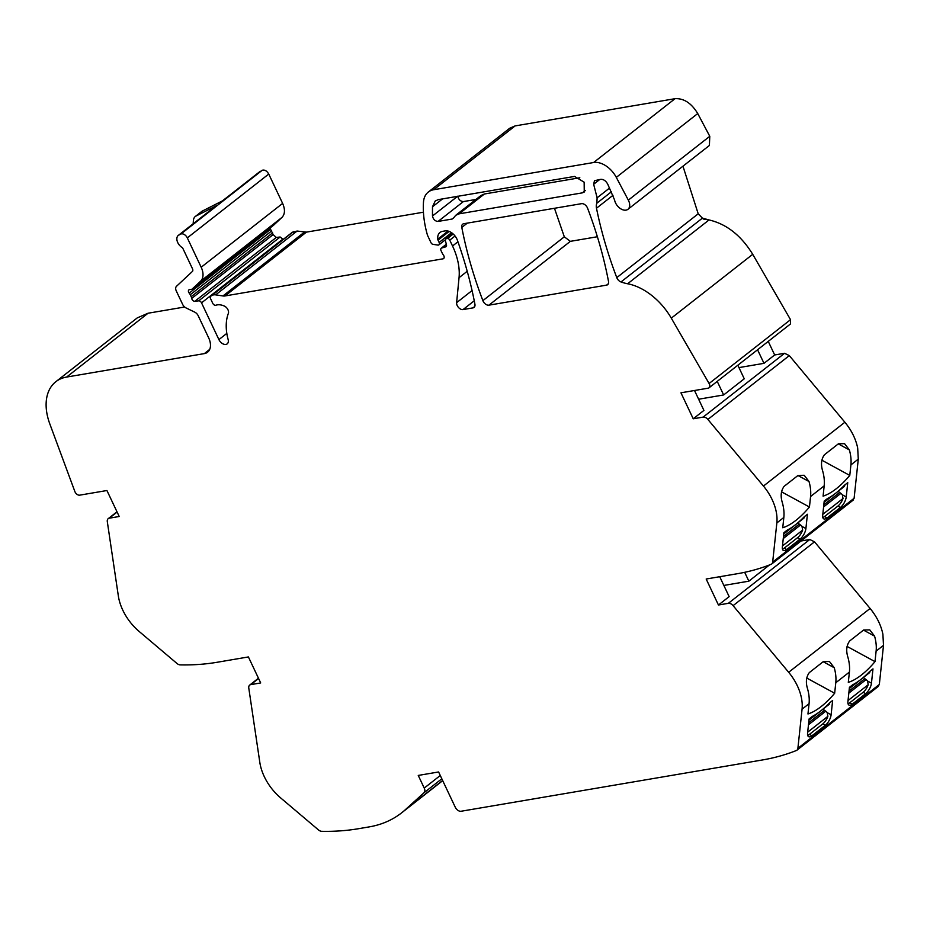 <?xml version="1.0" encoding="UTF-8"?>
<svg xmlns="http://www.w3.org/2000/svg" width="930" height="930" viewBox="0 0 930 930"><rect width="100%" height="100%" fill="white"/><g stroke="black" fill="none" stroke-linecap="round" stroke-linejoin="round"><path stroke-width="1.4" d="M474.753 306.481L472.963 307.888A5.301 3.429 51.9 0 0 474.033 307.423A5.301 3.429 51.9 0 0 474.916 304.191A371.512 240.568 51.9 0 0 457.386 240.231A10.602 6.87 51.9 0 0 445.191 230.896L442.599 231.338A12.729 8.242 51.9 0 0 440.018 232.454A12.729 8.242 51.9 0 0 437.739 239.138A2.662 1.721 51.9 0 0 438.03 240.138L439.123 242.439A2.651 1.721 51.9 0 1 438.937 244.834A2.651 1.721 51.9 0 1 437.891 245.078L432.938 244.334A2.127 1.372 51.9 0 1 431.009 242.73L427.765 235.848A5.313 3.441 51.9 0 1 427.358 234.802A101.033 65.425 51.9 0 1 423.476 202.217A26.517 17.17 51.9 0 1 428.288 192.068A26.517 17.17 51.9 0 1 433.682 189.732L593.607 162.518A21.216 13.741 51.9 0 1 616.299 177.374L697.733 113.553L709.776 136.292L709.392 145.475L627.959 209.297A9.544 6.185 -128.1 0 1 615.532 202.891A9.544 6.185 -128.1 0 1 614.579 199.985L607.743 184.175C605.883 180.827 603.558 179.223 600.745 179.339L594.479 180.699L593.666 184.268L597.106 197.811L596.874 203.182A11.207 7.254 51.9 0 0 596.49 208.227A371.558 240.591 51.9 0 0 616.776 277.628A5.301 3.429 51.9 0 0 620.984 281.953L622.426 282.441A53.057 34.364 51.9 0 0 627.611 283.766A53.045 34.352 51.9 0 1 671.297 318.153L709.102 383.509A4.243 2.744 51.9 0 1 709.044 387.798L790.477 323.966L790.535 319.688L752.73 254.32C741.117 235.476 726.551 224.014 709.044 219.945L702.417 218.131L698.209 213.807L682.957 166.191M852.601 500.468L854.112 498.271L858.285 459.129L857.681 448.016C855.798 438.925 851.531 430.334 844.882 422.243L789.314 355.609L784.571 353.284L774.667 354.969L768.25 341.391M877.815 686.677L879.327 684.492L883.5 645.35L882.896 634.237C881.024 625.146 876.758 616.555 870.108 608.464L814.529 541.83L809.786 539.493L801.044 540.993M148.056 313.224L137.268 317.886L55.835 381.707A53.033 34.34 51.9 0 1 66.623 377.057L148.056 313.224L184.64 307.005M472.963 307.888L463.047 309.574A5.301 3.429 51.9 0 1 458.595 307.574A5.301 3.429 51.9 0 1 456.618 302.669L459.048 277.686A58.346 37.781 -128.1 0 0 456.607 256.517A58.346 37.781 -128.1 0 0 452.538 245.997L449.771 240.138A2.116 1.372 51.9 0 0 447.435 238.533L446.365 238.708A2.651 1.721 51.9 0 0 445.83 238.94A2.651 1.721 51.9 0 0 445.424 240.731L446.47 244.857A2.651 1.721 51.9 0 1 446.075 246.648A2.651 1.721 51.9 0 1 445.691 246.845L441.599 248.054A2.651 1.721 51.9 0 0 441.215 248.252A2.651 1.721 51.9 0 0 441.041 250.647L442.238 253.181A5.301 3.429 51.9 0 0 443.226 254.762A3.185 2.058 51.9 0 1 443.598 258.575A3.185 2.058 51.9 0 1 443.157 258.807L224.99 295.949A10.602 6.87 -128.1 0 1 222.956 295.949L215.655 294.868A10.602 6.87 51.9 0 0 211.889 295.507L210.819 296.17A2.651 1.721 51.9 0 0 210.715 296.24A2.651 1.721 51.9 0 0 210.54 298.635L212.738 303.285A2.651 1.721 -128.1 0 0 215.853 305.238A16.973 10.986 51.9 0 1 224.351 306.063A5.301 3.429 51.9 0 1 228.338 313.457A53.033 34.34 51.9 0 0 228.129 339.473A6.359 4.127 51.9 0 1 227.187 343.868A6.359 4.127 51.9 0 1 218.91 339.601L201.531 302.843A2.651 1.721 51.9 0 0 198.695 300.832L194.835 301.285A2.651 1.721 51.9 0 1 191.72 298.402A5.301 3.429 51.9 0 0 191.173 296.693L190.243 294.74A5.301 3.429 51.9 0 0 189.209 293.113A2.651 1.721 51.9 0 1 188.883 289.904A2.651 1.721 51.9 0 1 189.418 289.672L191.603 289.3A2.651 1.721 -128.1 0 0 192.138 289.067A2.651 1.721 -128.1 0 0 192.208 289.009L273.641 225.176L281.976 217.411C285.033 214.132 285.254 209.459 282.627 203.403L268.747 174.061C266.852 170.841 264.678 169.585 262.214 170.271L222.014 201.159M283.173 239.452L280.128 236.999L276.268 237.452L273.153 234.581L269.967 228.059M423.441 212.203L306.423 232.128L297.089 231.047L292.055 232.5M697.733 113.553C691.432 103.149 683.864 98.196 675.04 98.685L515.115 125.91L509.721 128.235L428.288 192.068M597.374 236.743L570.357 241.347L564.312 236.813L554.466 208.285M709.044 387.798A4.243 2.744 51.9 0 1 708.183 388.17L680.946 392.809L693.234 418.791L703.138 417.105A5.301 3.429 51.9 0 1 707.881 419.43L789.314 355.609M774.667 354.969L763.983 363.339L757.566 349.773M698.628 399.214L723.645 394.959L717.228 381.381M694.512 390.495L703.917 410.409L693.234 418.791M738.966 367.594L763.983 363.339M737.839 365.223L744.256 378.801L723.645 394.959M844.882 422.243L763.449 486.065L707.881 419.43M850.904 464.907A42.431 27.47 51.9 0 0 849.357 449.911L844.568 443.68L838.43 443.784L824.433 454.758C821.283 459.071 820.69 464.442 822.632 470.859A42.431 27.47 51.9 0 1 824.178 485.855L823.085 496.143A63.647 26.9 -61.4 0 0 849.776 475.416L850.904 464.907L858.285 459.129M763.449 486.065A42.431 27.47 51.9 0 1 776.248 511.849A42.431 27.47 51.9 0 1 776.841 522.951L772.667 562.092A5.301 3.429 51.9 0 1 771.726 563.964A5.301 3.429 51.9 0 1 771.168 564.289A344.856 223.305 -128.1 0 1 737.42 573.705L706.172 579.018L718.448 605.012L728.353 603.326A5.301 3.429 51.9 0 1 733.096 605.651L814.529 541.83M810.565 496.527A42.431 27.47 51.9 0 0 809.019 481.531L804.229 475.288L798.091 475.393L784.095 486.367C780.956 490.691 780.351 496.062 782.293 502.467A42.431 27.47 51.9 0 1 783.839 517.464L782.746 527.752A63.647 26.9 -61.4 0 0 809.449 507.024L810.565 496.527L824.178 485.855M822.806 514.325L842.999 498.503A8.486 3.592 -61.4 0 1 837.918 506.06L840.453 507.443A8.486 3.592 -61.4 0 0 846.23 496.934L847.753 482.658L844.463 485.239A63.647 26.9 -61.4 0 1 842.847 486.89A64.031 27.063 -61.4 0 1 827.921 498.317A63.647 26.9 -61.4 0 1 827.502 498.526L824.213 501.107L822.69 515.383A8.486 3.592 -61.4 0 0 823.724 518.847A8.486 3.592 -61.4 0 0 827.084 517.917L824.55 516.534A8.486 3.592 -61.4 0 1 822.806 517.522M840.453 507.443L827.084 517.917M782.467 545.933L802.66 530.112A8.486 3.592 -61.4 0 1 797.58 537.68L800.114 539.051A8.486 3.592 -61.4 0 0 805.903 528.542L807.414 514.267L804.136 516.848A63.647 26.9 -61.4 0 1 802.509 518.498A64.031 27.063 -61.4 0 1 787.582 529.926A63.647 26.9 -61.4 0 1 787.164 530.147L783.874 532.716L782.363 546.991A8.486 3.592 -61.4 0 0 783.386 550.455A8.486 3.592 -61.4 0 0 786.757 549.525L784.223 548.154A8.486 3.592 -61.4 0 1 782.467 549.142M800.114 539.051L786.757 549.525M723.854 585.435L748.859 581.169L744.674 572.31M719.727 576.716L729.143 596.63L718.448 605.012M769.447 564.963L748.859 581.169M870.108 608.464L788.663 672.285L733.096 605.651M876.118 651.128A42.431 27.47 51.9 0 0 874.572 636.132L869.783 629.889L863.644 630.005L849.648 640.979C846.509 645.292 845.905 650.663 847.858 657.08A42.431 27.47 51.9 0 1 849.404 672.076L848.3 682.364A63.647 26.9 -61.4 0 0 875.002 661.637L876.118 651.128L883.5 645.35M788.663 672.285A42.431 27.47 51.9 0 1 801.462 698.07A42.431 27.47 51.9 0 1 802.067 709.172L797.894 748.313A5.301 3.429 -128.1 0 1 796.94 750.185A5.301 3.429 -128.1 0 1 796.382 750.51A344.856 223.305 51.9 0 1 762.635 759.926L461.094 811.251A5.301 3.429 51.9 0 1 455.27 807.228L438.6 771.97L418.256 775.434L424.231 788.082A5.301 3.429 51.9 0 1 423.987 792.767L405.201 809.821A159.111 103.032 51.9 0 1 401.516 812.925A159.111 103.032 51.9 0 1 369.164 826.898L358.643 828.688A344.856 223.305 -128.1 0 1 321.675 831.315A5.301 3.429 51.9 0 1 318.467 829.92L280.674 797.928A42.431 27.47 51.9 0 1 271.467 788.28A42.431 27.47 51.9 0 1 259.807 762.309L248.787 688.095A5.301 3.429 51.9 0 1 249.705 685.085A5.301 3.429 51.9 0 1 250.786 684.62L260.691 682.934L248.403 656.94L217.167 662.265A344.856 223.305 -128.1 0 1 180.199 664.88A5.301 3.429 51.9 0 1 176.991 663.485L139.198 631.493A42.431 27.47 51.9 0 1 129.991 621.856A42.431 27.47 51.9 0 1 118.331 595.886L107.31 521.66A5.301 3.429 51.9 0 1 108.229 518.649A5.301 3.429 51.9 0 1 109.31 518.184L119.214 516.499L106.927 490.517L79.701 495.155A4.243 2.744 51.9 0 1 74.842 491.482L49.825 423.941A53.033 34.34 51.9 0 1 55.835 381.707M835.779 682.748A42.431 27.47 51.9 0 0 834.245 667.74L829.444 661.509L823.317 661.614L809.321 672.588C806.171 676.912 805.566 682.271 807.519 688.688A42.431 27.47 51.9 0 1 809.065 703.685L807.961 713.973A63.647 26.9 -61.4 0 0 834.663 693.245L835.779 682.748L849.404 672.076M848.021 700.546L868.213 684.724A8.486 3.592 -61.4 0 1 863.133 692.28L865.667 693.664A8.486 3.592 -61.4 0 0 871.457 683.155L872.979 668.879L869.69 671.448A63.647 26.9 -61.4 0 1 868.062 673.111A64.031 27.063 -61.4 0 1 853.147 684.538A63.647 26.9 -61.4 0 1 852.717 684.747L849.439 687.328L847.916 701.604A8.486 3.592 -61.4 0 0 848.951 705.068A8.486 3.592 -61.4 0 0 852.31 704.138L849.776 702.755A8.486 3.592 -61.4 0 1 848.021 703.743M865.667 693.664L852.31 704.138M807.693 732.154L827.874 716.333A8.486 3.592 -61.4 0 1 822.794 723.9L825.329 725.272A8.486 3.592 -61.4 0 0 831.118 714.763L832.641 700.488L829.351 703.068A63.647 26.9 -61.4 0 1 827.723 704.719A64.031 27.063 -61.4 0 1 812.808 716.147A63.647 26.9 -61.4 0 1 812.39 716.367L809.1 718.937L807.577 733.212A8.486 3.592 -61.4 0 0 808.612 736.676A8.486 3.592 -61.4 0 0 811.971 735.746L809.437 734.375A8.486 3.592 -61.4 0 1 807.682 735.363M825.329 725.272L811.971 735.746M260.307 171.236L222.572 200.81L202.426 211.017L196.056 216.004A10.602 6.87 -128.1 0 0 195.323 216.481A10.602 6.87 -128.1 0 0 193.394 220.515L193.173 223.77M66.623 377.057L204.333 353.609A15.915 10.3 51.9 0 0 207.564 352.214A15.915 10.3 51.9 0 0 208.657 337.834L198.206 315.747A5.301 3.429 51.9 0 0 194.765 312.154L186.07 307.946A5.301 3.429 51.9 0 1 182.629 304.366L176.281 290.951A5.301 3.429 51.9 0 1 176.502 286.289L192.336 271.514A3.185 2.058 51.9 0 0 192.464 268.712L182.989 248.67A2.116 1.372 51.9 0 0 181.896 247.392A7.952 5.15 51.9 0 1 178.304 235.418A7.952 5.15 51.9 0 1 178.874 235.069L216.213 205.797L196.056 216.004M178.874 235.069L180.78 234.093A5.301 3.429 51.9 0 1 187.314 237.882L268.747 174.061M192.208 289.009L200.543 281.244A15.915 10.3 51.9 0 0 201.182 267.236L187.314 237.882M443.157 258.807L443.936 258.203M627.959 209.297A9.544 6.185 -128.1 0 0 628.331 200.124L616.299 177.374M517.452 214.586L581.541 203.67A5.301 3.441 51.9 0 1 587.586 208.215A371.593 240.614 51.9 0 1 608.511 281.453A5.301 3.429 51.9 0 1 607.639 284.673A5.301 3.429 51.9 0 1 606.558 285.138L488.913 305.168A5.301 3.441 51.9 0 1 482.879 300.634A371.593 240.614 51.9 0 1 461.803 227.42A5.301 3.429 51.9 0 1 462.687 224.188A5.301 3.429 51.9 0 1 463.768 223.723L517.452 214.586M453.642 217.899L452.131 219.038L438.077 221.433C435.124 221.235 433.252 219.422 432.473 215.993L432.485 206.786L435.252 200.95L438.344 199.613L574.577 176.421L584.156 182.187L584.249 192.033L582.343 192.859L459.095 213.842L455.723 215.307L453.689 217.806M849.776 475.416L821.818 460.187M809.449 507.024L781.491 491.807M837.918 506.06L824.55 516.534M842.999 498.503L842.348 494.807A4.243 2.744 -128.1 0 0 840.883 493.377L823.596 506.92M824.085 502.328L844.045 486.692A4.243 2.744 -128.1 0 0 844.8 485.193L844.835 484.949M838.349 491.156A3.185 2.058 -128.1 0 0 839.616 492.482L840.883 493.377M797.58 537.68L784.223 548.154M802.66 530.112L802.009 526.427A4.243 2.744 -128.1 0 0 800.556 524.985L783.258 538.54M783.746 533.948L803.706 518.301A4.243 2.744 -128.1 0 0 804.473 516.801L804.496 516.557M798.01 522.765A3.185 2.058 -128.1 0 0 799.277 524.09L800.556 524.985M875.002 661.637L847.044 646.408M834.663 693.245L806.705 678.028M863.133 692.28L849.776 702.755M868.213 684.724L867.562 681.027A4.243 2.744 -128.1 0 0 866.109 679.598L848.811 693.141M849.299 688.549L869.259 672.913A4.243 2.744 -128.1 0 0 870.027 671.413L870.05 671.169M863.575 677.365A3.185 2.058 -128.1 0 0 864.83 678.702L866.109 679.598M822.794 723.9L809.437 734.375M827.874 716.333L827.223 712.647A4.243 2.744 -128.1 0 0 825.77 711.206L808.484 724.761M808.972 720.169L828.932 704.522A4.243 2.744 -128.1 0 0 829.688 703.022L829.711 702.778M823.236 708.986A3.185 2.058 -128.1 0 0 824.492 710.311L825.77 711.206M216.213 205.797A7.952 5.15 -128.1 0 0 215.655 206.146L178.304 235.418M195.323 216.481L201.682 211.494A10.602 6.87 51.9 0 1 202.426 211.017M579.808 177.758L484.414 193.998L481.043 195.463L455.723 215.307M457.793 196.149C458.571 199.578 460.443 201.392 463.396 201.578L475.962 199.45M616.776 277.628L698.209 213.807M596.49 208.227L612.998 195.288M620.984 281.953L702.417 218.131M703.859 218.62L701.906 218.527M709.044 219.945L703.347 219.015M627.611 283.766L708.532 220.34M671.297 318.153L752.73 254.32M709.102 383.509L790.535 319.688M784.571 353.284L703.138 417.105M776.841 522.951L783.839 517.464M854.112 498.271L772.667 562.092M809.786 539.493L728.353 603.326M802.067 709.172L809.065 703.685M879.327 684.492L797.894 748.313M440.274 775.504L424.231 788.082M423.987 792.767L441.82 778.794M442.622 780.491L405.201 809.821M250.786 684.62L258.598 678.493M109.31 518.184L117.122 512.07M180.78 234.093L262.214 170.271M201.182 267.236L282.627 203.403M200.543 281.244L281.976 217.411M189.209 293.113L270.653 229.292M190.243 294.74L271.676 230.907M191.173 296.693L272.606 232.872M191.72 298.402L273.153 234.581M194.835 301.285L276.268 237.452M198.695 300.832L280.128 236.999M201.531 302.843L282.976 239.022M218.91 339.601L226.827 333.393M210.819 296.17L292.253 232.337M211.889 295.507L293.334 231.686M215.655 294.868L297.089 231.047M222.956 295.949L304.389 232.128M306.423 232.128L224.99 295.949M441.599 248.054L446.342 244.346M445.691 246.845L446.353 246.322M446.365 238.708L452.817 233.663M447.435 238.533L453.212 234.011M449.771 240.138L455.049 235.999M457.932 241.765L452.538 245.997M467.22 271.281L459.048 277.686M456.618 302.669L472.08 290.555M463.047 309.574L474.254 300.785M437.739 239.138L448.051 231.059M438.03 240.138L449.167 231.419M439.123 242.439L451.562 232.698M433.682 189.732L515.115 125.91M593.607 162.518L675.04 98.685M709.776 136.292L628.343 200.124M596.874 203.182L611.359 191.824M461.803 227.42L467.302 223.119M482.879 300.634L564.312 236.813M488.913 305.168L570.357 241.347M608.348 283.743L606.558 285.138M849.357 449.911L838.29 443.889M809.019 481.531L797.963 475.509M846.23 496.934L842.348 494.807M805.903 528.542L802.009 526.427M874.572 636.132L863.517 630.11M834.245 667.74L823.178 661.718M871.457 683.155L867.562 681.027M831.118 714.763L827.223 712.647M204.333 353.609L209.703 349.401M597.106 197.811L609.569 188.046M593.666 184.268L599.722 179.513M459.095 213.842L484.414 193.998M582.343 192.859L585.516 190.383M432.485 206.786L442.541 198.904M432.473 215.993L457.548 196.346M438.077 221.433L463.396 201.578M844.8 485.193L843.58 486.146M828.339 498.096L824.189 501.34M823.817 504.862L839.616 492.482M804.473 516.801L803.241 517.766M788.001 529.705L783.851 532.96M783.479 536.471L799.277 524.09M870.027 671.413L868.794 672.367M853.554 684.317L849.404 687.561M849.032 691.083L864.83 678.702M829.688 703.022L828.467 703.987M813.215 715.926L809.077 719.181M808.693 722.691L824.492 710.311M771.726 563.964L853.159 500.142M878.373 686.363L796.94 750.185M401.516 812.925L442.703 780.654M249.705 685.085L258.459 678.214M108.229 518.649L116.982 511.791M273.571 225.246L192.138 289.067M210.715 296.24L292.148 232.419M441.215 248.252L446.319 244.253M445.83 238.94L452.701 233.558M438.937 244.834L445.365 239.801"/></g></svg>
